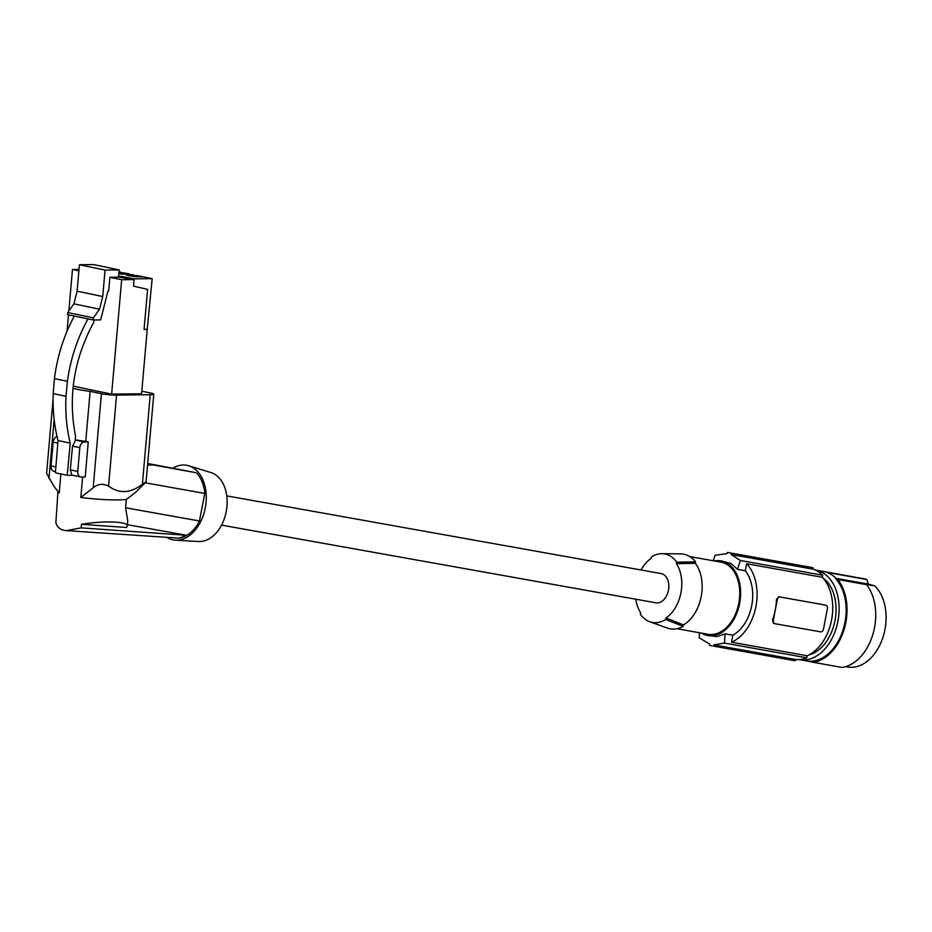 <?xml version="1.0" encoding="UTF-8"?>
<svg xmlns="http://www.w3.org/2000/svg" width="932" height="932" viewBox="0 0 932 932"><rect width="100%" height="100%" fill="white"/><g stroke="black" fill="none" stroke-linecap="round" stroke-linejoin="round"><path stroke-width="1.4" d="M808.929 654.928A41.078 27.948 -79.9 0 0 835.13 619.792A41.078 27.948 -79.9 0 0 822.735 577.747M799.213 659.576A45.493 30.966 -79.9 0 0 799.609 659.658A45.493 30.966 -79.9 0 0 838.019 620.759A45.493 30.966 -79.9 0 0 816.222 570.198A45.493 30.966 -79.9 0 0 815.628 570.081A45.493 30.966 -79.9 0 0 815.232 570.011M806.331 660.858L813.228 662.291A46.763 31.828 100.1 0 0 844.217 629.123A46.763 31.828 100.1 0 0 837.798 579.518L835.911 579.017A45.493 30.966 100.1 0 1 842.307 632.152A45.493 30.966 100.1 0 1 806.623 660.904L799.609 659.658M835.911 579.017L836.819 579.18A45.493 30.966 -79.9 0 0 826.952 572.399L866.877 579.541L868.344 584.119L836.027 578.341M813.228 662.291L841.946 667.428A46.763 31.828 100.1 0 0 872.923 634.261A46.763 31.828 100.1 0 0 866.515 584.655L874.589 585.762A44.235 30.104 100.1 0 1 882.849 637.616A44.235 30.104 100.1 0 1 847.689 666.962L845.72 666.613M837.798 579.518L866.515 584.655M868.344 584.119L874.589 585.762M866.877 579.541A45.493 30.966 -79.9 0 0 864.069 578.76A45.493 30.966 -79.9 0 0 863.486 578.644L815.628 570.081M713.271 560.761A221.164 162.005 -78.2 0 1 715.112 555.239L726.972 553.643A221.164 162.005 -78.2 0 1 727.403 552.431L810.444 567.227A47.392 32.259 100.1 0 1 813.147 567.891L731.62 553.305A221.164 162.005 -78.2 0 0 731.177 554.517L740.381 560.505L822.688 575.23L822.292 577.281L746.637 563.744A44.235 30.104 -79.9 0 1 755.934 606.499A44.235 30.104 -79.9 0 1 731.527 642.218L732.878 635.216A37.909 25.805 -79.9 0 0 749.386 577.747A37.909 25.805 -79.9 0 0 745.297 570.745L746.637 563.744M822.688 575.23A46.122 31.397 100.1 0 0 812.914 569.137L813.147 567.891M806.786 657.806L724.479 643.08L713.772 644.886A221.164 162.005 101.8 0 0 713.737 646.167L793.761 660.532A47.392 32.259 100.1 0 0 795.264 660.753L795.509 659.507A46.122 31.397 100.1 0 0 806.786 657.806L807.182 655.755A44.235 30.104 -79.9 0 0 831.577 620.025A44.235 30.104 -79.9 0 0 822.292 577.281M807.182 655.755L731.527 642.218M732.878 635.216L725.073 633.83A221.164 162.005 101.8 0 0 724.479 643.08M774.911 623.683L773.537 623.403L772.5 620.025A44.235 30.104 -79.9 0 0 775.296 609.959A44.235 30.104 -79.9 0 0 776.438 599.556L778.721 596.736L780.142 597.028A3.157 2.318 101.8 0 0 777.265 599.719L773.327 620.199L772.5 620.025M780.142 597.028L824.296 604.88L778.721 596.736M773.327 620.199A3.157 2.318 -78.2 0 0 774.958 623.694A3.157 2.318 -78.2 0 0 775.005 623.706L820.579 631.861A3.157 2.318 101.8 0 0 823.457 629.17L827.395 608.689A3.157 2.318 -78.2 0 0 825.764 605.194L824.342 604.891M745.297 570.745L737.492 569.347A221.164 162.005 -78.2 0 1 740.381 560.505M812.914 569.137L731.177 554.517M728.929 552.653L731.62 553.305M701.423 633.108A37.909 25.805 -79.9 0 0 707.703 635.508A37.909 25.805 -79.9 0 0 735.127 616.984A37.909 25.805 -79.9 0 0 737.305 575.592A37.909 25.805 -79.9 0 0 721.053 560.866L731.119 563.569L737.492 569.347M699.501 632.758A221.164 162.005 101.8 0 0 699.21 637.814L709.567 644.012A221.164 162.005 101.8 0 0 709.52 645.282L712.246 645.946M721.053 560.866A37.909 25.805 -79.9 0 0 714.32 560.947M707.703 635.508L717.058 636.579L725.073 633.83M795.264 660.753L713.737 646.167M795.509 659.507L713.772 644.886M707.446 634.168A36.651 24.943 -79.9 0 0 707.924 634.261A36.651 24.943 -79.9 0 0 738.866 602.934A36.651 24.943 -79.9 0 0 721.31 562.206A36.651 24.943 -79.9 0 0 720.832 562.113L689.738 556.555M695.342 563.301A36.651 24.943 100.1 0 1 683.482 624.894L665.949 618.009A33.54 22.834 100.1 0 0 676.411 563.662L676.702 562.171L695.622 561.856L695.342 563.301L676.411 563.662M641.006 569.976A33.54 22.834 100.1 0 1 651.153 558.396L651.433 556.905A34.81 23.696 100.1 0 1 661.976 553.69L680.511 553.864A37.909 25.805 100.1 0 1 695.622 561.856M683.482 624.894L683.203 626.339L665.658 619.5A34.81 23.696 100.1 0 1 649.802 621.772A34.81 23.696 100.1 0 1 640.401 614.235L640.68 612.743A33.54 22.834 100.1 0 1 635.775 599.218M665.658 619.5L665.949 618.009M661.976 553.69A34.81 23.696 100.1 0 1 676.702 562.171M221.536 525.124L655.93 602.818A14.854 10.101 -79.9 0 0 668.442 590.271A14.854 10.101 -79.9 0 0 661.161 573.588L226.767 495.882M683.203 626.339A37.909 25.805 100.1 0 1 667.254 628.028L649.802 621.772M173.107 468.015A37.909 25.805 100.1 0 1 187.192 465.383A37.909 25.805 100.1 0 1 188.742 465.779L210.888 472.547A35.148 23.917 100.1 0 1 226.36 510.899A35.148 23.917 100.1 0 1 198.551 541.515L175.437 540.176A37.909 25.805 100.1 0 1 172.851 539.838A37.909 25.805 100.1 0 1 167.399 537.717M188.742 465.779A37.909 25.805 100.1 0 1 205.424 507.148A37.909 25.805 100.1 0 1 175.437 540.176M147.699 463.472L196.466 472.804A36.022 24.512 100.1 0 1 204.784 493.447L199.471 520.988A36.022 24.512 100.1 0 1 179.06 538.16L66.417 530.623L81.154 527.873L81.457 524.32L126.496 527.477L127.253 526.067C128.371 521.431 103.813 520.499 81.457 524.32M81.154 527.873L186.738 535.294L179.06 538.16M127.381 524.669L186.738 535.294M57.935 491.98L55.885 522.607C57.038 527.465 60.545 530.133 66.417 530.623M59.205 492.981L54.161 486.655L59.205 492.981L60.871 473.957M72.952 388.318A36.022 3.914 5 0 0 90.136 391.347L101.425 393.712A10.741 1.165 5 0 0 116.547 395.11L108.566 486.085C102.986 483.3 97.86 483.871 93.177 487.82L80.816 497.49C100.749 499.855 115.918 500.496 126.321 499.435L125.587 507.777L127.731 520.697L127.253 526.067M80.816 497.49L82.622 477.009M125.587 507.777L199.471 520.988M145.322 482.811L204.784 493.447M147.652 463.938L196.466 472.804M152.137 464.87L147.536 465.254M141.804 391.184L151.031 393.118A10.741 1.165 -175 0 1 153.78 394.143L146.068 481.984L134.942 492.888L126.321 499.435M108.566 486.085C119.261 493.972 130.527 493.354 142.386 484.232C146.988 480.982 147.186 481.238 142.969 484.99M153.78 394.143A10.741 1.165 -175 0 1 150.238 394.702L116.547 395.11M54.161 486.655L46.6 473.351L53.077 399.385M121.673 279.74L111.63 394.131L141.582 393.77L147.221 329.439L144.064 329.474L147.582 289.363L133.497 286.147L134.068 279.588L121.673 279.74L109.894 277.282L118.55 277.177L119.191 269.919L93.549 264.572L79.418 264.735L77.1 291.192L73.908 303.844L67.745 312.535L67.558 314.643L93.2 319.991L100.668 319.897L107.937 291.052L108.695 291.052L109.894 277.282M111.63 394.131L73.185 386.116M118.62 276.454L121.929 276.42L133.707 278.878L134.068 279.588M147.221 329.439L152.184 278.645L133.707 278.878M152.184 278.645L143.994 276.944L133.09 276.629L141.979 276.524L139.718 276.047L130.829 276.163L128.814 275.732L137.703 275.627L126.554 275.266L133.427 274.742L120.251 273.95L129.152 273.845L126.88 273.379L118.877 273.472M118.97 272.528L124.865 272.948L118.923 273.029M119.028 271.736L120.589 272.062L119.005 272.086M133.649 279.495L118.562 277.084M121.882 277.049L121.929 276.42M146.802 329.346L144.076 329.38M77.1 291.192L102.741 296.539L105.06 270.094L119.191 269.919M102.741 296.539L99.549 309.191L73.908 303.844M93.2 319.991L93.386 317.882L99.549 309.191M93.386 317.882L67.745 312.535M105.06 270.094L79.418 264.735M78.882 270.816L72.486 269.476L79.01 269.406M74.339 316.053C63.947 335.287 57.306 356.14 54.429 378.602L53.206 393.619C52.588 410.01 54.196 425.656 58.029 440.556L55.384 472.815L67.232 475.285L70.249 443.108C66.603 428.242 65.182 412.631 65.986 396.286L67.384 381.305C70.529 358.902 77.403 338.095 88.027 318.907M75.236 439.799A36.022 3.914 5 0 0 85.744 441.407L88.26 441.931L84.521 441.978A5.685 4.171 -78.2 0 0 79.814 447.663L72.533 446.148L75.096 441.255L75.562 436.281C67.861 396.916 73.896 358.995 93.643 322.53L94.307 319.967M67.232 475.285L71.915 475.227L70.308 469.891L77.729 471.441A5.685 4.171 101.8 0 0 80.781 476.963A5.685 4.171 101.8 0 0 81.445 477.021L85.185 476.974L88.26 441.931M72.533 446.148L70.308 469.891M53.206 393.619L65.986 396.286M54.429 378.602L67.384 381.305M58.029 440.556L70.249 443.108M57.819 443.073L53.159 442.106A5.685 4.171 -78.2 0 1 57.038 436.537M53.159 442.106L51.074 465.883A5.685 4.171 101.8 0 0 54.126 471.394L55.477 471.685M79.814 447.663L77.729 471.441M85.744 441.407L90.136 391.347M67.081 331.128L68.514 314.841M68.852 310.973L72.486 269.476M776.438 599.556L777.265 599.719M150.238 394.702L142.386 484.232M54.149 419.517L48.965 478.605M101.425 393.712L93.177 487.82M84.521 441.978L75.212 440.044M51.074 465.883L55.873 466.885M774.958 623.694L773.537 623.403M707.924 634.261L676.83 628.704M71.927 475.11L80.781 476.963"/></g></svg>

